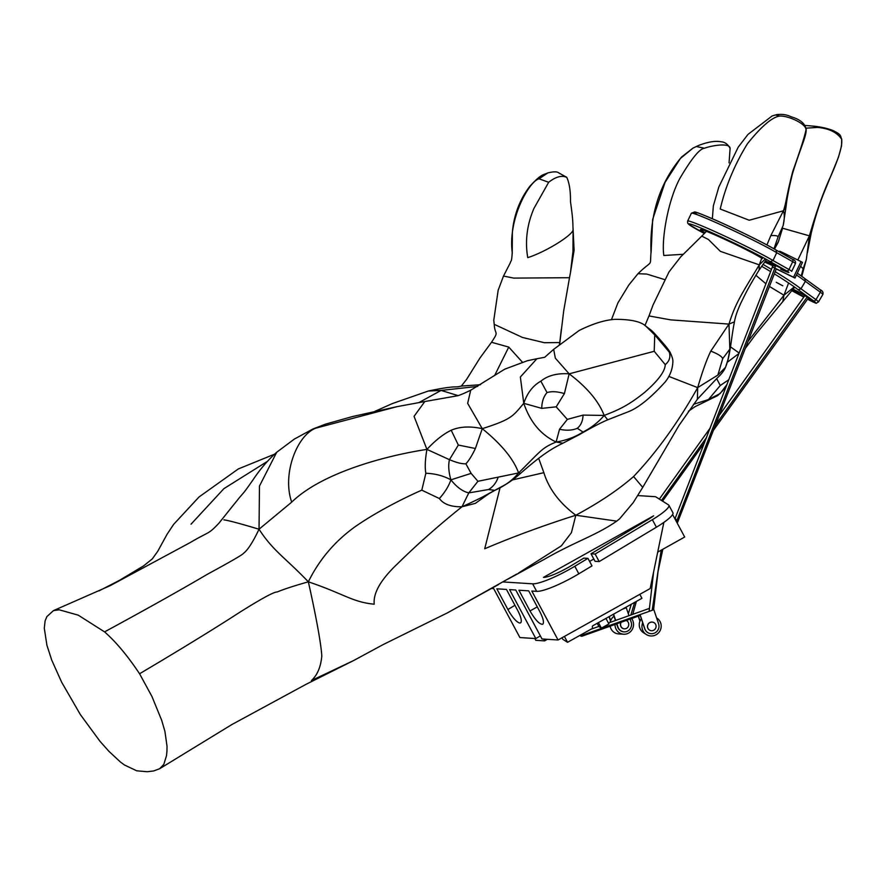 <?xml version="1.0" encoding="UTF-8"?>
<svg xmlns="http://www.w3.org/2000/svg" width="886" height="886" viewBox="0 0 886 886"><rect width="100%" height="100%" fill="white"/><g stroke="black" fill="none" stroke-linecap="round" stroke-linejoin="round"><path stroke-width="1.33" d="M727.34 362.241L739.002 353.436M739.157 353.038L730.496 346.847M748.061 341.298L783.966 295.237L769.425 286.433M765.892 283.753L755.869 275.258M745.281 348.453L755.525 334.587L782.847 301.528L783.966 295.237L788.606 282.966M797.832 260.019L809.416 235.853L782.604 228.223M800.612 266.254L803.17 268.768L806.326 259.565L809.416 235.853C816.493 211.278 823.626 191.332 830.835 176.026C838.898 157.918 842.52 145.658 841.7 139.246C837.037 132.346 828.964 128.404 817.468 127.418L806.05 128.16M720.074 393.594L708.435 399.564L693.428 404.348M794.332 286.898L783.966 295.237M809.416 235.853L811.211 233.162C815.186 217.192 819.639 203.226 824.578 191.276L838.433 157.331L841.523 145.98L841.7 139.246M841.622 138.936L841.7 139.113C840.017 135.99 842.42 134.916 832.319 130.242C826.815 128.226 820.558 126.853 813.536 126.144L805.119 125.435M817.468 127.418L813.536 126.144M716.663 378.632L720.274 385.499L728.879 379.662M727.052 384.413L720.207 393.473M633.579 476.535C618.572 489.681 599.324 502.583 575.834 515.231L616.734 521.145L619.679 518.731L633.224 502.628L642.727 487.378L633.579 476.535C656.914 451.882 678.277 422.245 697.681 387.625L668.775 376.395M642.727 487.378L679.019 425.402L697.404 399.198L697.681 387.625C702.244 371.921 706.607 359.76 710.782 351.122L728.968 324.088L670.569 319.857L648.995 315.925L644.93 325.594M710.782 351.122C717.837 353.857 721.813 356.349 722.721 358.608L729.842 349.162L728.968 324.088C735.325 303.621 740.895 295.226 759.302 264.87L720.351 251.336L708.368 239.441L701.745 236.141L680.747 256.829L669.041 271.858L653.026 305.039L648.995 315.925M728.968 324.088L734.45 321.839C735.203 317.011 737.285 310.853 740.718 303.344C745.403 293.897 747.518 288.891 759.125 270.053L759.302 264.87L762.126 257.095M766.933 244.935L770.82 235.61L783.445 210.768L749.224 220.249L720.229 209.018C725.501 186.492 734.538 164.763 747.374 143.82C761.362 126.366 772.149 117.107 779.735 116.066L775.804 115.047M770.82 235.61C775.316 235.333 777.742 235.765 778.074 236.894L783.18 225.498C784.564 219.174 784.653 214.268 783.445 210.768C786.225 202.684 786.325 196.603 792.605 171.873C800.202 150.576 804.676 136.555 805.994 129.799C806.371 123.763 787.931 115.479 779.735 116.066M697.404 399.198L717.438 377.79C721.337 374.269 724.028 370.769 725.512 367.325L717.848 375.077L697.681 387.625M778.838 240.704L774.375 249.032M765.393 258.867L759.302 264.87M783.445 210.768L785.993 207.158C786.314 204.411 787.399 193.447 792.815 172.515C801.354 145.437 806.426 136.278 806.16 129.334L805.994 129.799M783.18 225.498L785.993 207.158M729.842 349.162C728.624 357.534 727.218 363.437 725.623 366.882M664.456 279.544L646.813 274.073L637.986 273.696L628.783 285.048L617.885 302.934L611.429 319.768M683.062 254.304L663.835 255.489C661.366 240.15 667.656 201.465 679.595 178.894C691.346 158.815 699.641 148.604 704.47 148.25L696.352 146.533L693.062 148.062L680.348 158.505L665.043 182.394L652.661 219.418L651.121 252.333M704.47 148.25C711.679 145.47 730.463 142.38 730.086 148.604L729.056 162.902M696.352 146.533L698.434 145.525C707.704 141.926 715.223 140.675 720.971 141.76C724.859 142.004 727.893 144.208 730.042 148.361M522.297 362.075L508.763 347.079L494.632 375.52M559.376 344.311L559.764 342.539L544.436 342.727L522.519 337.466L494.211 324.32C494.875 335.86 499.416 330.279 491.52 342.273L508.763 347.079M559.686 344.056L563.706 310.842L569.499 277.706L513.78 278.104L503.492 276.067L498.176 290.187L493.779 320.211L494.211 324.32M573.032 229.264C574.759 233.815 546.584 251.657 527.746 257.638C524.922 241.003 527.004 224.557 534.003 208.288L548.678 182.283C555.755 176.724 561.79 175.085 566.807 177.399L566.763 177.333C569.388 183.048 570.628 191.188 570.484 201.731C573.231 220.736 572.71 222.619 573.098 229.662L574.106 250.284L570.451 272.7L572.965 251.425L573.098 229.873M548.678 182.283L539.009 178.806C529.274 181.176 507.578 218.964 512.318 253.285L512.241 252.377C511.599 262.865 511.111 259.786 510.126 263.142L503.492 276.067M491.52 342.273L480.024 357.911L466.523 379.507L461.318 386.075L480.511 384.712M559.764 342.539L561.325 329.315M539.009 178.806L547.858 172.903C553.573 171.519 557.183 171.507 558.712 172.859L566.763 177.333M572.965 251.425L573.918 249.941M538.666 458.295L543.86 472.681C548.866 488.884 559.52 503.071 575.834 515.231L571.426 532.663L561.37 545.82L518.531 573.043M223.903 519.86C228.366 520.425 240.084 523.548 259.033 529.23L291.704 502.14C281.881 474.187 296.965 435.203 315.848 428.148L313.013 428.946L294.396 439.046L276.698 452.259L259.465 486.071L259.033 529.23C273.309 551.181 284.373 556.84 308.35 581.814C319.303 559.509 335.008 541.058 355.463 526.472C378.942 510.148 409.243 495.595 421.802 490.157L425.856 473.257C424.782 467.686 425.136 459.723 426.919 449.39C435.369 440.364 443.465 433.985 451.218 430.242C459.779 426.554 470.123 426.033 482.261 428.669L467.653 403.351L470.71 390.217C463.024 393.938 458.228 395.865 456.345 395.987L424.826 401.524L414.05 416.342L426.919 449.39C384.291 455.913 321.563 473.013 291.704 502.14M451.218 430.242L458.328 445.049L475.394 448.504L482.261 428.669C512.385 419.056 512.817 416.121 523.77 403.329L520.359 377.004L536.916 358.719L527.325 360.746L504.765 369.152L470.71 390.217M562.953 443.188L556.12 442.014C541.446 448.117 541.346 450.509 518.576 472.947L520.702 473.235C541.08 455.382 551.114 448.925 562.953 443.188L579.178 434.705C591.505 427.595 601.029 422.622 607.73 419.798L604.174 415.434C598.46 422.179 591.405 427.716 583.01 432.047C575.28 437.008 566.32 440.331 556.12 442.014C540.958 434.926 530.171 422.035 523.77 403.329C527.236 392.996 532.94 385.609 540.859 381.168C547.858 375.465 557.294 373.028 569.155 373.837L555.334 358.143L553.672 349.339L544.668 357.313L536.916 358.719M540.859 381.168L547.039 392.576C551.657 391.147 557.438 391.49 564.404 393.605L569.155 373.837L654.222 351.288L654.732 334.886L645.85 326.159C640.988 321.596 630.821 319.325 615.36 319.337C605.326 319.824 593.288 323.523 579.234 330.434L553.672 349.339M465.87 463.799C461.805 463.987 456.334 462.603 449.457 459.668C448.15 465.172 448.626 471.906 450.896 479.847L471.13 473.379L465.87 463.799C468.749 460.809 471.917 455.714 475.394 448.504M482.261 428.669C501.498 444.296 513.603 459.059 518.576 472.947C512.894 479.968 504.987 485.783 494.831 490.368C486.381 495.252 475.428 500.723 461.971 506.781C438.614 525.476 417.029 544.569 397.216 564.061C380.77 579.688 373.095 593.066 374.213 604.186C352.506 602.181 343.668 593.698 308.35 581.814C315.294 612.813 321.064 642.882 321.795 656.005C320.798 666.97 317.343 675.154 311.407 680.559L353.625 660.546L383.095 644.609L447.762 612.702L516.793 574.028M556.12 442.014L559.52 429.278L567.328 419.388L556.198 406.84L541.734 408.368L523.77 403.329M569.155 373.837C587.008 387.326 598.681 401.192 604.174 415.434C618.694 409.841 628.229 405.578 644.62 392.398C658.176 380.603 665.054 371.356 665.242 364.644L654.222 351.288M654.732 334.886L669.295 352.141L670.093 352.229L668.199 349.449C666.726 347.146 654.455 332.981 651.443 330.423L645.85 326.159M575.834 515.231C543.561 525.464 513.182 536.639 484.708 548.766L500.136 487.477M489.116 493.535L475.35 503.37L461.971 506.781C451.04 506.958 443.521 504.223 439.39 498.541L421.802 490.157M669.295 352.141C670.735 357.058 669.384 361.233 665.242 364.644M583.01 432.047L577.307 428.292C572.378 430.43 566.442 430.751 559.52 429.278M564.404 393.605L556.198 406.84M567.328 419.388L583.066 415.102L604.174 415.434M494.831 490.368L488.563 489.526L468.794 492.893L461.971 506.781M471.13 473.379L477.908 481.297L518.576 472.947M424.826 401.524L397.072 406.641L315.848 428.148M543.86 472.681L512.617 479.891M461.318 386.075L458.738 386.628C455.625 387.359 454.33 385.554 428.281 391.036L441.106 390.416L477.654 386.407M419.089 402.477L441.106 390.416L457.907 395.566M191.044 524.18L223.881 488.662L267.317 461.429M139.578 673.759C127.628 655.828 115.966 641.874 104.57 631.884L78.245 615.161L59.163 609.789L53.459 610.62L46.869 616.612L45.097 620.931L44.3 628.229L46.903 645.207L51.72 660.092L61.655 682.209L80.371 714.603L100.04 741.372L109.044 751.45L120.43 762.015L124.383 764.95L136.721 770.809L147.22 771.728L153.655 770.953L159.701 768.694L163.81 764.352L166.502 755.725L166.945 751.284L167.033 746.278L164.907 731.315L161.695 720.34L151.971 696.529L139.578 673.759C181.132 649.128 214.467 628.672 239.574 612.392C261.68 598.515 274.195 591.715 277.108 592.003C283.941 589.179 294.351 585.779 308.35 581.814M259.033 529.23C252.887 542.188 247.67 550.239 243.406 553.396C242.72 554.647 230.681 561.613 207.302 574.316C181.475 589.533 147.231 608.715 104.57 631.884M801.254 275.934L803.17 268.768M708.435 399.564L720.274 385.499M773.976 248.8L778.074 236.894M717.848 375.077L722.721 358.608M425.856 473.257C435.159 473.611 443.509 475.804 450.896 479.847C448.837 485.982 444.993 492.206 439.39 498.541M458.328 445.049L449.457 459.668L426.919 449.39M477.908 481.297L468.794 492.893C462.714 491.52 456.755 487.178 450.896 479.847M541.734 408.368C541.833 401.779 543.605 396.518 547.039 392.576M583.066 415.102C582.833 420.961 580.917 425.358 577.307 428.292M498.087 477.465C496.215 482.815 493.037 486.835 488.563 489.526M564.415 636.447L567.561 642.295L562.809 639.304L562.001 637.798M567.561 642.295L592.49 628.373L592.457 627.41A1.307 1.274 -57.8 0 1 592.989 625.649L641.94 598.305L639.814 594.329M641.364 618.793A9.757 9.569 -57.8 0 0 640.057 621.086L639.98 621.042A9.757 9.569 122.2 0 0 643.668 632.837L646.381 634.542A9.757 9.569 122.2 0 0 659.671 631.375A9.757 9.569 122.2 0 0 656.615 617.919L656.781 618.018M640.246 615.449L642.682 622.747A9.757 9.569 122.2 0 0 646.381 634.542M642.682 622.747L644.687 628.739A7.376 7.232 122.2 0 0 647.721 632.56M640.057 621.086L638.385 616.113M581.039 634.775A2.171 2.126 122.2 0 0 582.91 634.996L653.857 609.69L658.619 623.91A7.376 7.232 122.2 0 1 647.799 632.615A7.376 7.232 122.2 0 1 644.831 628.827L640.345 615.416L582.368 636.093A2.171 2.126 122.2 0 1 580.54 635.893L579.821 635.45M597.197 623.301L598.98 626.623L601.395 628.152L608.926 623.932L605.958 618.406M598.427 622.614L601.395 628.152M579.965 635.373A2.171 2.126 122.2 0 0 580.54 635.893M652.439 622.105A4.341 4.253 122.2 0 0 649.449 630.068L649.482 630.09A4.341 4.253 122.2 0 0 655.396 628.683A4.341 4.253 122.2 0 0 652.439 622.105M649.349 608.416L608.427 623.002M598.858 626.413L590.929 629.248M639.947 621.119L638.285 616.158M654.034 622.703L654.112 622.747A4.341 4.253 122.2 0 0 647.81 624.94A4.341 4.253 122.2 0 0 649.482 630.09M540.338 635.86L535.831 638.573L509.583 589.622L515.763 590.021L542.01 638.961L558.058 639.991L531.821 591.051L536.672 591.361A36.88 6.412 -28.2 0 0 578.835 573.796L574.793 566.276A36.88 6.412 151.8 0 1 532.641 583.83L536.672 591.361M663.858 522.397L650.169 588.548L558.058 639.991M530.005 610.93C535.31 620.034 539.541 624.475 542.708 624.276C544.281 622.714 543.306 618.472 539.784 611.55L528.676 590.851L518.908 590.22L530.005 610.93L537.27 606.877M672.618 514.511L684.69 537.038L657.7 552.122M637.765 495.573L655.551 496.714L668.542 504.898A29.282 5.094 151.8 0 1 668.886 505.253A29.282 5.094 151.8 0 1 652.362 519.683L656.393 527.214A29.282 5.094 -28.2 0 0 672.928 512.784L668.886 505.253M599.18 561.58L595.049 561.325L591.017 553.794L595.137 554.049L599.18 561.58L656.393 527.214M593.819 559.022L589.589 561.392M574.793 566.276L587.961 558.357L592.003 565.888L578.835 573.796M595.137 554.049L652.362 519.683M587.961 558.357L583.841 558.102L570.673 566.01A23.856 4.153 151.8 0 1 543.45 577.373L653.624 515.829A16.269 2.835 151.8 0 1 648.231 519.418L591.017 553.794M503.026 581.936L532.641 583.83M535.831 638.573L519.905 637.555L493.668 588.603L491.664 588.481M506.438 589.423L517.535 610.133A15.184 4.031 -121 0 1 520.547 622.836A15.184 4.031 -121 0 1 519.794 623.002A15.184 4.031 -121 0 1 507.911 609.513L496.813 588.813L506.438 589.423M677.081 522.84L677.591 522.33L676.826 520.758C675.165 518.155 674.899 517.967 676.04 520.193M674.955 518.886L773.389 264.449M776.236 268.945L794.997 278.038L793.568 277.24L801.033 261.591L802.461 262.389L794.997 278.038M793.568 277.24L772.227 266.874M779.381 251.89L779.691 251.236L782.183 252.311L801.033 261.591M774.574 268.126C776.701 269.067 776.789 269.034 774.862 268.026L772.67 267.162M774.32 273.863A47.722 3.367 30.4 0 1 798.253 289.8L800.977 288.792L805.352 281.327L804.82 278.603L820.059 289.622A2.171 1.75 -54.1 0 0 819.882 289.512L805.175 278.857M687.658 221.046L691.39 213.227A49.893 2.459 25.5 0 1 726.631 227.403A49.893 2.459 25.5 0 1 776.745 252.687L792.715 261.702A17.355 0.853 25.5 0 1 795.44 263.552L791.707 271.371A17.355 0.853 -154.5 0 0 788.983 269.521L773.013 260.506A49.893 2.459 -154.5 0 0 722.898 235.222A49.893 2.459 -154.5 0 0 687.658 221.046L687.647 223.017L688.721 224.346L704.414 233.494A47.722 2.348 25.5 0 1 704.968 229.707A47.722 2.348 25.5 0 1 770.377 261.713L773.013 260.506L776.745 252.687L775.981 249.985L792.162 259.111A2.171 1.761 -60.6 0 0 792.029 259.044L776.247 250.14M543.716 639.072L544.691 640.877L535.753 640.312L534.79 638.507M544.691 640.877L547.315 639.304M613.998 616.224A9.757 9.259 -86.3 0 0 610.687 620.709L610.554 620.698A9.757 9.259 93.7 0 0 610.089 622.415M610.111 626.203A9.757 9.259 93.7 0 0 618.561 633.9L623.644 634.232A9.757 9.259 93.7 0 0 631.64 618.528M615.006 624.453A9.757 9.259 93.7 0 0 623.644 634.232M616.612 623.877L617.686 627.022A7.376 6.988 93.7 0 0 623.932 631.851M610.687 620.709L609.269 616.556M628.982 615.681L626.258 607.707L625.217 607.641M630.134 619.059L631.131 621.961A7.376 6.988 93.7 0 1 624.076 631.862A7.376 6.988 93.7 0 1 617.963 627.044L616.855 623.799M613.566 614.164L615.692 620.41M626.258 607.707L622.526 609.158M621.008 622.315A4.341 4.109 93.7 0 0 624.331 628.838M610.476 620.887L609.047 616.678M613.333 614.286L615.46 620.499M621.186 622.249A4.341 4.109 93.7 0 0 624.408 628.838A4.341 4.109 93.7 0 0 626.192 620.466M582.91 634.996L581.847 634.321M514.943 605.293L507.911 609.513M807.168 297.065L715.467 425.047M706.596 437.429L661.454 500.424M634.653 602.38L630.854 615.006M652.185 610.288L661.189 550.173M676.428 521.632L677.015 521.079M774.718 267.949L775.826 265.612M781.74 253.23L782.183 252.311M676.849 520.791L774.862 268.026M807.788 298.903A10.842 0.764 -149.6 0 0 807.866 297.508A10.842 0.764 -149.6 0 0 793.413 289.567A10.842 0.764 -149.6 0 0 804.012 296.854M782.715 285.757A47.722 3.367 30.4 0 1 776.258 282.302L782.792 285.801M761.628 266.265A47.722 3.367 30.4 0 1 770.587 271.581M807.655 299.235L807.711 299.28A2.171 0.952 -61.6 0 1 807.655 299.235A15.184 1.074 30.4 0 0 813.326 300.708L798.253 289.8M791.84 290.697L803.801 297.153L791.851 290.686M796.459 274.981A49.893 3.522 30.4 0 1 805.352 281.327L820.347 292.192A2.171 1.75 -54.1 0 0 820.059 289.622C822.54 290.752 823.471 292.369 822.839 294.484A17.355 1.218 30.4 0 0 820.347 292.192L815.973 299.656L800.977 288.792A49.893 3.522 -149.6 0 0 775.172 271.659M804.82 278.603A47.722 3.367 -149.6 0 0 797.3 273.198L805.053 278.747M807.788 299.302A2.171 0.952 -61.6 0 1 807.711 299.28C819.439 304.684 814.478 303.544 818.465 301.949A17.355 1.218 -149.6 0 0 815.973 299.656A2.171 1.75 125.9 0 1 813.326 300.708M771.429 269.388A49.893 3.522 -149.6 0 0 762.957 264.36M775.372 266.564L765.692 261.215L772.935 265.39M772.78 265.711L764.607 262.046L772.78 265.722M770.377 261.713L786.436 270.773A15.184 0.742 25.5 0 1 780.765 269.3M761.694 258.18A34.709 1.706 -154.5 0 0 731.36 242.41A34.709 1.706 -154.5 0 0 701.579 229.629A34.709 1.706 -154.5 0 0 705.09 232.796M786.436 270.773A2.171 1.761 119.4 0 0 788.983 269.521L792.715 261.702A2.171 1.761 -60.6 0 0 792.162 259.111C794.764 259.831 795.861 261.315 795.44 263.552M775.981 249.985A47.722 2.348 -154.5 0 0 719.41 221.854A47.722 2.348 -154.5 0 0 697.67 214.888M688.422 411.248L695.145 406.608L717.682 395.61L722.644 390.804L727.018 384.502M782.847 301.528L794.709 287.164M807.39 252.853L811.211 233.162M806.16 129.334C805.152 123.686 800.335 119.555 791.719 116.952C790.655 116.819 786.092 113.474 776.734 114.604L772.149 115.944L747.961 134.428L738.226 147.142L718.823 187.035L713.352 205.873L712.355 218.742M706.441 231.346L701.745 236.141M759.125 270.053L766.512 259.487M774.464 249.088L778.218 242.266L782.626 228.112M725.512 367.325L728.226 358.952C731.349 345.119 731.127 338.973 734.45 321.839M698.434 145.525L693.062 148.062L681.722 156.888C659.771 182.815 649.538 214.689 651.022 252.521C649.715 267.893 653.336 258.834 637.986 273.696M570.451 272.7L569.499 277.706M512.241 252.377L512.385 232.331C514.223 209.938 523.582 194.211 530.249 185.827C541.545 173.634 543.24 175.074 547.858 172.903M559.708 344.023L559.996 341.365M507.667 579.245L544.968 558.966C575.579 541.379 595.602 535.709 616.734 521.145M483.966 496.193L501.742 486.58C508.032 483.402 514.356 478.961 520.702 473.235M607.73 419.798L628.75 411.58C638.795 407.527 650.922 397.67 665.142 382.021C670.071 375.852 672.64 369.019 672.873 361.521C673.039 359.65 672.109 356.56 670.093 352.229M276.698 452.259C268.004 460 260.141 469.148 253.119 479.703C243.739 493.07 244.658 491.52 239.497 497.522L218.897 523.227C207.867 534.934 209.86 530.935 190.479 542.42L110.108 585.701L53.459 610.62M375.066 411.281L392.243 403.617L428.281 391.036M99.01 590.884L119.466 580.341L143.676 565.844L152.381 558.822L157.786 551.214L167.055 534.313L173.612 524.401L199.007 496.991L238.301 468.949L274.571 454.175M234.369 503.868L219.13 522.95M353.625 660.546L306.069 684.302L231.711 724.637L159.701 768.683M447.762 612.702L498.552 584.516M806.326 259.565L801.775 276.31M313.013 428.946L325.55 424.139L352.263 416.608L397.072 406.641M804.887 295.636L719.222 415.401M710.262 427.927L659.35 499.095M808.486 297.917L713.418 430.308M704.603 442.579L662.562 501.122M631.297 604.252L628.318 613.754M636.381 601.417L632.759 614.33M653.613 609.535L658.054 571.514L662.828 549.254M649.106 611.384L653.602 571.935M677.591 522.352L776.28 268.823M794.144 289.822L793.967 289.8C792.272 288.127 813.824 300.819 811.111 299.845L811 299.69M818.465 301.949L822.839 294.484M766.202 261.37L766.058 261.348C765.548 260.717 782.105 268.38 784.32 270.064L784.221 269.964M701.745 229.673L701.967 229.773C705.909 230.825 716.464 235.399 733.641 243.506C755.459 253.994 763.211 258.922 762.27 258.657M691.39 213.227L694.624 211.975C695.211 211.599 703.34 214.822 719 221.677C743.409 232.752 762.458 242.221 776.158 250.073"/></g></svg>
